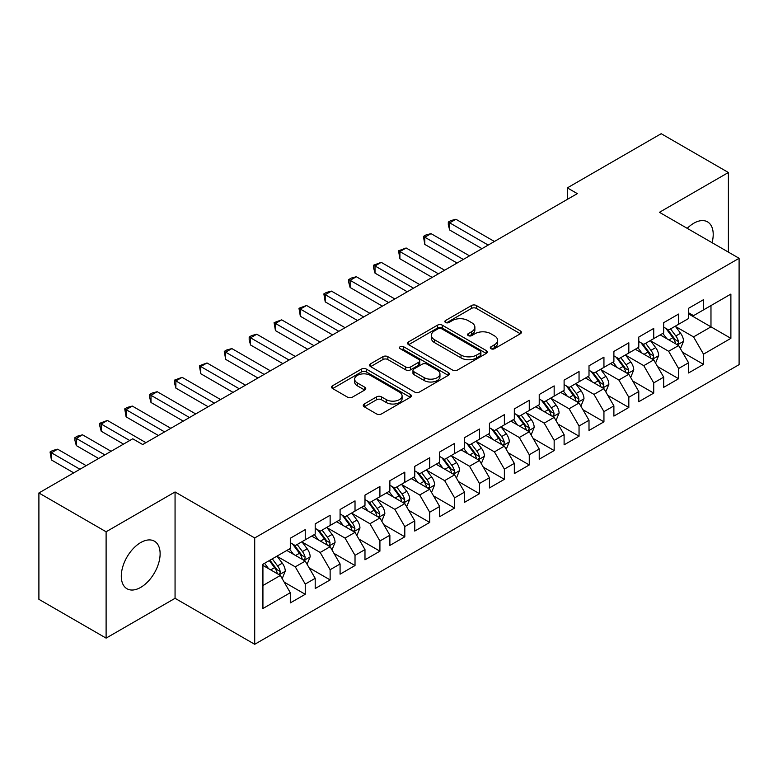 <?xml version="1.0" encoding="UTF-8"?>
<svg xmlns="http://www.w3.org/2000/svg" width="778" height="778" viewBox="0 0 778 778"><rect width="100%" height="100%" fill="white"/><g stroke="black" fill="none" stroke-linecap="round" stroke-linejoin="round"><path stroke-width="1.17" d="M491.006 348.729A2.422 1.4 0 0 0 494.419 348.729L520.385 333.743A3.452 1.994 0 0 0 521.396 332.332A3.452 1.994 0 0 0 520.385 330.922L476.399 305.53A3.452 1.994 0 0 0 471.517 305.53L445.561 320.517A2.422 1.4 0 0 0 444.851 321.509A2.422 1.4 0 0 0 445.561 322.491A2.422 1.4 0 0 0 448.974 322.491L452.339 320.555A11.057 6.38 0 0 1 467.977 320.555L471.633 322.666A11.057 6.38 0 0 1 474.872 327.188A11.057 6.38 0 0 1 471.633 331.7L468.278 333.636A2.422 1.4 0 0 0 467.568 334.628A2.422 1.4 0 0 0 468.278 335.61A2.422 1.4 0 0 0 471.701 335.61L475.057 333.674A11.057 6.38 0 0 1 490.694 333.674L494.361 335.785A11.057 6.38 0 0 1 497.599 340.297A11.057 6.38 0 0 1 494.361 344.819L491.006 346.755A2.422 1.4 0 0 0 490.296 347.747A2.422 1.4 0 0 0 491.006 348.729L491.006 346.755M140.711 587.39A27.454 15.852 120 0 0 158.644 563.194A27.454 15.852 120 0 0 154.433 541.196A27.454 15.852 120 0 0 140.711 542.558A27.454 15.852 120 0 0 122.768 566.754A27.454 15.852 120 0 0 126.979 588.751A27.454 15.852 120 0 0 140.711 587.39M712.065 242.687A27.454 15.852 120 0 0 707.523 221.866A27.454 15.852 120 0 0 693.801 223.228A27.454 15.852 120 0 0 687.227 228.343M364.26 403.986A3.452 1.994 0 0 0 363.248 405.406A3.452 1.994 0 0 0 364.26 406.816L376.591 413.935A3.452 1.994 0 0 0 381.483 413.935L410.307 397.286A3.452 1.994 0 0 0 411.329 395.876A3.452 1.994 0 0 0 410.307 394.465L366.331 369.073A3.452 1.994 0 0 0 361.449 369.073L332.614 385.723A3.452 1.994 0 0 0 331.603 387.133A3.452 1.994 0 0 0 332.614 388.543L347.523 397.15A3.452 1.994 0 0 0 352.405 397.15L364.746 390.021A3.452 1.994 0 0 0 365.757 388.611A3.452 1.994 0 0 0 364.746 387.201L357.355 382.941A9.239 5.339 0 0 1 354.651 379.168A9.239 5.339 0 0 1 360.35 374.237A9.239 5.339 0 0 1 370.425 375.395L399.377 392.102A9.239 5.339 0 0 1 402.09 395.876A9.239 5.339 0 0 1 396.381 400.806A9.239 5.339 0 0 1 386.306 399.649L381.483 396.868A3.452 1.994 0 0 0 376.591 396.868L364.26 403.986L364.26 406.816M106.109 531.773L106.109 638.125L175.06 598.311L175.06 491.968L106.109 531.773L38.9 492.97L132.737 438.792L142.695 444.539L577.305 193.625L567.347 187.877L567.347 199.372M175.06 491.968L254.707 537.958L739.1 258.296L739.1 364.639L254.707 644.301L254.707 537.958M728.393 252.111L728.393 172.502L659.443 212.306L739.1 258.296M728.393 172.502L661.193 133.699L567.347 187.877M452.582 370.065A3.452 1.994 0 0 0 457.464 370.065L486.299 353.416A3.452 1.994 0 0 0 487.31 352.006A3.452 1.994 0 0 0 486.299 350.596L442.322 325.204A3.452 1.994 0 0 0 437.431 325.204L408.606 341.853A3.452 1.994 0 0 0 407.594 343.263A3.452 1.994 0 0 0 408.606 344.673L452.582 370.065M401.137 349.254A2.422 1.4 0 0 1 403.597 349.594L403.597 346.716L448.303 372.536A3.452 1.994 0 0 1 449.314 373.946A3.452 1.994 0 0 1 448.303 375.356L419.478 392.005A3.452 1.994 0 0 1 414.586 392.005L370.61 366.613L370.61 363.793A3.452 1.994 0 0 0 369.599 365.203A3.452 1.994 0 0 0 370.61 366.613M370.61 363.793L382.951 356.664A3.452 1.994 0 0 1 387.833 356.664L405.669 366.963A3.452 1.994 0 0 0 410.56 366.963L418.739 362.237A3.452 1.994 0 0 0 419.75 360.827A3.452 1.994 0 0 0 418.739 359.417L400.174 348.7A2.422 1.4 0 0 1 399.464 347.708A2.422 1.4 0 0 1 400.962 346.414A2.422 1.4 0 0 1 403.597 346.716M688.569 313.913L710.975 326.848L710.975 305.579L730.882 294.074L703.506 309.887L703.506 299.686L688.569 308.302L688.569 318.513L678.611 324.261L678.611 314.059L663.683 322.675L663.683 332.877L653.724 338.625L653.724 328.423L638.787 337.049L638.787 347.251L628.828 352.998L628.828 342.797L613.891 351.423L613.891 361.624L603.942 367.372L603.942 357.17L589.004 365.786L589.004 375.998L579.046 381.745L579.046 371.534L564.108 380.16L564.108 390.361L554.16 396.109L554.16 385.907L539.222 394.534L539.222 404.735L529.264 410.483L529.264 400.281L514.326 408.907L514.326 419.109L504.368 424.856L504.368 414.655L489.44 423.271L489.44 433.482L479.481 439.23L479.481 429.018L464.544 437.644L464.544 447.846L454.585 453.593L454.585 443.392L439.658 452.018L439.658 462.22L429.699 467.967L429.699 457.765L414.762 466.392L414.762 476.593L404.803 482.341L404.803 472.139L389.875 480.755L389.875 490.967L379.917 496.714L379.917 486.503L364.979 495.129L364.979 505.33L355.021 511.078L355.021 500.876L340.083 509.502L340.083 519.704L330.135 525.451L330.135 515.25L315.197 523.876L315.197 534.078L305.239 539.825L305.239 529.624L290.301 538.24L290.301 548.441L262.925 564.254L262.925 608.522L290.301 592.71L280.352 575.467L262.925 565.402M730.882 294.074L730.882 338.342L703.506 354.155L693.548 336.903L675.499 326.488M682.471 352.21L703.506 364.357L703.506 354.155M703.506 364.357L688.569 372.973L688.569 362.772L678.611 368.519L668.652 351.277L650.612 340.861M657.585 366.584L678.611 378.721L678.611 368.519M678.611 378.721L663.683 387.347L663.683 377.145L653.724 382.893L643.766 365.65L625.716 355.225M632.689 380.957L653.724 393.094L653.724 382.893M653.724 393.094L638.787 401.72L638.787 391.519L628.828 397.266L618.87 380.014L600.83 369.599M607.793 395.321L628.828 407.468L628.828 397.266M628.828 407.468L613.891 416.094L613.891 405.883L603.942 411.63L593.984 394.388L575.934 383.972M582.907 409.695L603.942 421.841L603.942 411.63M603.942 421.841L589.004 430.458L589.004 420.256L579.046 426.004L569.088 408.761L551.048 398.346M558.011 424.068L579.046 436.205L579.046 426.004M579.046 436.205L564.108 444.831L564.108 434.63L554.16 440.377L544.201 423.135L526.152 412.71M533.125 438.432L554.16 450.579L554.16 440.377M554.16 450.579L539.222 459.205L539.222 449.003L529.264 454.751L519.305 437.499L501.265 427.083M508.229 452.806L529.264 464.952L529.264 454.751M529.264 464.952L514.326 473.578L514.326 463.367L504.368 469.115L494.419 451.872L476.369 441.457M483.342 467.179L504.368 479.326L504.368 469.115M504.368 479.326L489.44 487.942L489.44 477.741L479.481 483.488L469.523 466.246L451.473 455.82M458.446 481.553L479.481 493.69L479.481 483.488M479.481 493.69L464.544 502.316L464.544 492.114L454.585 497.862L444.637 480.619L426.587 470.194M433.56 495.917L454.585 508.063L454.585 497.862M454.585 508.063L439.658 516.689L439.658 506.488L429.699 512.235L419.741 494.983L401.691 484.568M408.664 510.29L429.699 522.437L429.699 512.235M429.699 522.437L414.762 531.063L414.762 520.852L404.803 526.599L394.845 509.357L376.805 498.941M383.778 524.664L404.803 536.81L404.803 526.599M404.803 536.81L389.875 545.427L389.875 535.225L379.917 540.973L369.958 523.73L351.909 513.305M358.882 539.037L379.917 551.174L379.917 540.973M379.917 551.174L364.979 559.8L364.979 549.599L355.021 555.346L345.062 538.104L327.023 527.678M333.986 553.401L355.021 565.548L355.021 555.346M355.021 565.548L340.083 574.174L340.083 563.972L330.135 569.72L320.176 552.468L302.127 542.052M309.099 567.775L330.135 579.921L330.135 569.72M330.135 579.921L315.197 588.538L315.197 578.336L305.239 584.084L295.28 566.841L277.24 556.426M284.203 582.148L305.239 594.295L305.239 584.084M305.239 594.295L290.301 602.911L290.301 592.71M290.301 542.694L295.28 545.572L305.239 539.825M262.925 585.523L280.352 575.467M315.197 528.33L320.176 531.199L330.135 525.451M295.28 566.841L305.239 561.094L286.819 550.454M315.197 578.336L305.239 561.094M340.083 513.957L345.062 516.825L355.021 511.078M320.176 552.468L330.135 546.72L311.715 536.091M340.083 563.972L330.135 546.72M364.979 499.583L369.958 502.462L379.917 496.714M345.062 538.104L355.021 532.346L336.602 521.717M364.979 549.599L355.021 532.346M389.875 485.209L394.845 488.088L404.803 482.341M369.958 523.73L379.917 517.983L361.498 507.344M389.875 535.225L379.917 517.983M414.762 470.846L419.741 473.714L429.699 467.967M394.845 509.357L404.803 503.609L386.384 492.97M414.762 520.852L404.803 503.609M439.658 456.472L444.637 459.351L454.585 453.593M419.741 494.983L429.699 489.236L411.28 478.606M439.658 506.488L429.699 489.236M464.544 442.099L469.523 444.977L479.481 439.23M444.637 480.619L454.585 474.872L436.166 464.233M464.544 492.114L454.585 474.872M489.44 427.725L494.419 430.604L504.368 424.856M469.523 466.246L479.481 460.498L461.062 449.859M489.44 477.741L479.481 460.498M514.326 413.361L519.305 416.23L529.264 410.483M494.419 451.872L504.368 446.125L485.949 435.486M514.326 463.367L504.368 446.125M539.222 398.988L544.201 401.866L554.16 396.109M519.305 437.499L529.264 431.751L510.845 421.122M539.222 449.003L529.264 431.751M564.108 384.614L569.088 387.493L579.046 381.745M544.201 423.135L554.16 417.387L535.731 406.748M564.108 434.63L554.16 417.387M589.004 370.25L593.984 373.119L603.942 367.372M569.088 408.761L579.046 403.014L560.627 392.375M589.004 420.256L579.046 403.014M613.891 355.877L618.87 358.746L628.828 352.998M593.984 394.388L603.942 388.64L585.523 378.011M613.891 405.883L603.942 388.64M638.787 341.503L643.766 344.382L653.724 338.625M618.87 380.014L628.828 374.267L610.409 363.637M638.787 391.519L628.828 374.267M663.683 327.13L668.652 330.008L678.611 324.261M643.766 365.65L653.724 359.903L635.305 349.264M663.683 377.145L653.724 359.903M688.569 312.766L693.548 315.635L703.506 309.887M668.652 351.277L678.611 345.529L660.191 334.89M688.569 362.772L678.611 345.529M38.9 492.97L38.9 599.323L106.109 638.125M175.06 598.311L254.707 644.301M693.548 336.903L710.975 326.848L730.882 338.342M491.968 349.069L494.361 347.688A11.057 6.38 0 0 0 497.599 343.176L497.599 340.297M474.872 327.188L474.872 330.057A11.057 6.38 0 0 1 471.633 334.569L469.241 335.95M520.336 333.772L476.399 308.409A3.452 1.994 0 0 0 471.517 308.409L446.523 322.831M486.25 353.445L442.322 328.083A3.452 1.994 0 0 0 437.431 328.083L408.644 344.703M480.191 352.998A2.422 1.4 0 0 0 480.901 352.006A2.422 1.4 0 0 0 480.191 351.024L441.583 328.734A2.422 1.4 0 0 0 438.17 328.734L434.62 330.776A11.057 6.38 0 0 0 431.382 335.299A11.057 6.38 0 0 0 434.62 339.811L461.014 355.04A11.057 6.38 0 0 0 476.651 355.04L480.191 352.998L480.191 355.867A2.422 1.4 0 0 0 480.901 354.885L480.901 352.006M431.382 335.299L431.382 338.167A11.057 6.38 0 0 0 434.62 342.68L434.62 339.811M480.191 355.867L476.651 357.919A11.057 6.38 0 0 1 461.014 357.919L434.62 342.68M370.659 366.632L382.951 359.543L382.951 356.664M419.75 360.827L419.75 363.705A3.452 1.994 0 0 1 418.739 365.115L410.56 369.832A3.452 1.994 0 0 1 405.669 369.832L387.833 359.543A3.452 1.994 0 0 0 382.951 359.543M403.597 349.594L448.254 375.385M424.175 377.651A9.239 5.339 0 0 0 434.25 378.808A9.239 5.339 0 0 0 439.959 373.878A9.239 5.339 0 0 0 437.246 370.104L427.044 364.211A3.452 1.994 0 0 0 422.162 364.211L413.974 368.937A3.452 1.994 0 0 0 412.962 370.347A3.452 1.994 0 0 0 413.974 371.758L424.175 377.651L424.175 380.52A9.239 5.339 0 0 0 434.25 381.677A9.239 5.339 0 0 0 439.959 376.746L439.959 373.878M412.962 370.347L412.962 373.226A3.452 1.994 0 0 0 413.974 374.636L413.974 371.758M424.175 380.52L413.974 374.636M402.09 395.876L402.09 398.754A9.239 5.339 0 0 1 396.381 403.685A9.239 5.339 0 0 1 386.306 402.527L381.483 399.746A3.452 1.994 0 0 0 376.591 399.746L364.299 406.836M354.651 379.168L354.651 382.037A9.239 5.339 0 0 0 357.355 385.81L357.355 382.941M364.697 390.05L357.355 385.81M410.269 397.315L366.331 371.952A3.452 1.994 0 0 0 361.449 371.952L332.663 388.572M680.458 348.719L683.541 341.192A9.326 5.388 -120 0 0 680.565 333.247L675.275 326.186M666.853 338.731L662.827 333.373M660.95 335.328L660.493 334.715M494.419 241.481L455.908 219.25L449.684 222.839L449.684 230.025L481.971 248.668M676.86 344.508L678.299 343.215L678.504 341.581A9.326 5.388 -120 0 0 675.839 335.97L670.548 328.919M667.524 329.357L674.059 338.07A4.756 2.742 60 0 1 674.925 339.519L678.504 341.581M665.89 328.404L672.844 337.701A9.326 5.388 60 0 1 675.518 343.312L675.703 343.847M449.684 230.025L448.313 224.93L448.313 222.051L488.195 245.07M448.313 222.051L450.802 220.612L455.908 219.25M655.562 363.093L658.645 355.556A9.326 5.388 -120 0 0 655.669 347.61L650.389 340.56M641.957 353.105L637.941 347.737M636.064 349.701L635.607 349.089M469.523 255.855L431.022 233.624L424.798 237.212L424.798 244.399L457.075 263.042M651.964 358.882L653.413 357.588L653.617 355.954A9.326 5.388 -120 0 0 650.943 350.343L645.652 343.283M642.638 343.73L649.163 352.444A4.756 2.742 60 0 1 650.029 353.893L653.617 355.954M640.994 342.777L647.957 352.074A9.326 5.388 60 0 1 650.622 357.676L650.816 358.22M424.798 244.399L423.426 236.424L463.299 259.444M423.426 236.424L425.916 234.985L431.022 233.624M630.676 377.456L633.759 369.929A9.326 5.388 -120 0 0 630.783 361.984L625.493 354.924M617.071 367.479L613.045 362.11M611.168 364.075L610.711 363.462M444.627 270.219L406.126 247.988L399.902 251.586L399.902 258.773L432.189 277.406M627.068 373.255L628.517 371.952L628.721 370.328A9.326 5.388 -120 0 0 626.047 364.717L620.766 357.656M617.742 358.094L624.277 366.817A4.756 2.742 60 0 1 625.142 368.257L628.721 370.328M616.108 357.151L623.061 366.438A9.326 5.388 60 0 1 625.736 372.049L625.92 372.594M399.902 258.773L398.531 250.798L438.413 273.817M398.531 250.798L406.126 247.988M605.78 391.83L608.863 384.303A9.326 5.388 -120 0 0 605.887 376.358L600.606 369.297M592.175 381.852L588.158 376.484M586.272 378.439L585.815 377.836M419.741 284.592L381.23 262.361L375.015 265.959L375.015 273.146L407.293 291.779M602.182 387.629L603.631 386.326L603.835 384.702A9.326 5.388 -120 0 0 601.161 379.09L595.87 372.03M592.855 372.468L599.381 381.191A4.756 2.742 60 0 1 600.246 382.63L603.835 384.702M591.212 371.524L598.175 380.812A9.326 5.388 60 0 1 600.84 386.423L601.034 386.958M375.015 273.146L373.644 268.04L373.644 265.162L413.517 288.191M373.644 265.162L381.23 262.361M580.894 406.204L583.977 398.667A9.326 5.388 -120 0 0 581.001 390.731L575.71 383.671M567.288 396.216L563.262 390.857M561.385 392.812L560.928 392.2M394.845 298.966L356.343 276.735L350.119 280.323L350.119 287.51L382.406 306.153M577.286 401.993L578.735 400.699L578.939 399.065A9.326 5.388 -120 0 0 576.265 393.454L570.984 386.403M567.959 386.841L574.495 395.555A4.756 2.742 60 0 1 575.36 397.004L578.939 399.065M566.326 385.888L573.279 395.185A9.326 5.388 60 0 1 575.953 400.796L576.138 401.331M350.119 287.51L348.748 282.414L348.748 279.535L388.63 302.554M348.748 279.535L351.238 278.096L356.343 276.735M555.998 420.577L559.081 413.04A9.326 5.388 -120 0 0 556.105 405.095L550.814 398.044M542.392 410.589L538.376 405.221M536.489 407.186L536.032 406.573M369.958 313.339L331.447 291.108L325.223 294.697L325.223 301.883L357.51 320.526M552.399 416.366L553.839 415.063L554.043 413.439A9.326 5.388 -120 0 0 551.378 407.828L546.088 400.767M543.073 401.215L549.599 409.928A4.756 2.742 60 0 1 550.464 411.368L554.043 413.439M541.43 400.262L548.393 409.559A9.326 5.388 60 0 1 551.057 415.16L551.252 415.705M325.223 301.883L323.862 293.909L363.734 316.928M323.862 293.909L326.352 292.47L331.447 291.108M531.102 434.941L534.194 427.414A9.326 5.388 -120 0 0 531.218 419.468L525.928 412.408M517.496 424.963L513.48 419.595M511.603 421.559L511.146 420.947M345.062 327.703L306.561 305.472L300.337 309.07L300.337 316.257L332.624 334.89M527.503 430.74L528.952 429.437L529.157 427.812A9.326 5.388 -120 0 0 526.482 422.201L521.202 415.141M518.177 415.578L524.712 424.302A4.756 2.742 60 0 1 525.578 425.741L529.157 427.812M516.534 414.635L523.497 423.922A9.326 5.388 60 0 1 526.171 429.534L526.356 430.078M300.337 316.257L298.966 308.283L338.838 331.302M298.966 308.283L306.561 305.472M506.215 449.314L509.298 441.787A9.326 5.388 -120 0 0 506.322 433.842L501.032 426.782M492.61 439.337L488.594 433.968M486.707 435.923L486.25 435.32M320.176 342.077L281.665 319.846L275.441 323.444L275.441 330.621L307.728 349.264M502.617 445.113L504.056 443.81L504.261 442.186A9.326 5.388 -120 0 0 501.596 436.575L496.306 429.514M493.291 429.952L499.816 438.675A4.756 2.742 60 0 1 500.682 440.115L504.261 442.186M491.647 429.009L498.61 438.296A9.326 5.388 60 0 1 501.275 443.907L501.47 444.442M275.441 330.621L274.08 322.646L313.952 345.675M274.08 322.646L281.665 319.846M481.319 463.688L484.412 456.151A9.326 5.388 -120 0 0 481.436 448.216L476.146 441.155M467.714 453.7L463.698 448.342M461.821 450.297L461.364 449.684M295.28 356.45L256.779 334.219L250.555 337.808L250.555 344.994L282.832 363.637M477.721 459.477L479.17 458.184L479.374 456.55A9.326 5.388 -120 0 0 476.7 450.939L471.41 443.888M468.395 444.326L474.93 453.039A4.756 2.742 60 0 1 475.786 454.488L479.374 456.55M466.751 443.372L473.714 452.67A9.326 5.388 60 0 1 476.389 458.281L476.574 458.816M250.555 344.994L249.184 339.898L249.184 337.02L289.056 360.039M249.184 337.02L251.673 335.581L256.779 334.219M456.433 478.062L459.516 470.525A9.326 5.388 -120 0 0 456.54 462.579L451.25 455.529M442.828 468.074L438.802 462.706M436.925 464.67L436.468 464.058M270.394 370.824L231.883 348.593L225.659 352.181L225.659 359.368L257.946 378.011M452.835 473.851L454.274 472.547L454.478 470.923A9.326 5.388 -120 0 0 451.814 465.312L446.523 458.252M443.509 458.699L450.034 467.413A4.756 2.742 60 0 1 450.9 468.852L454.478 470.923M441.865 457.746L448.828 467.033A9.326 5.388 60 0 1 451.493 472.645L451.678 473.189M225.659 359.368L224.288 351.393L264.17 374.413M224.288 351.393L226.777 349.954L231.883 348.593M431.537 492.425L434.63 484.898A9.326 5.388 -120 0 0 431.644 476.953L426.363 469.893M417.932 482.448L413.915 477.079M412.039 479.044L411.581 478.431M245.498 385.188L206.997 362.956L200.773 366.555L200.773 373.741L233.05 392.375M427.939 488.224L429.388 486.921L429.592 485.297A9.326 5.388 -120 0 0 426.918 479.686L421.627 472.625M418.613 473.063L425.148 481.786A4.756 2.742 60 0 1 426.004 483.226L429.592 485.297M416.969 472.12L423.932 481.407A9.326 5.388 60 0 1 426.607 487.018L426.791 487.563M200.773 373.741L199.401 365.767L239.274 388.786M199.401 365.767L206.997 362.956M406.651 506.799L409.734 499.272A9.326 5.388 -120 0 0 406.758 491.326L401.467 484.266M393.046 496.821L389.019 491.453M387.143 493.408L386.685 492.805M220.612 399.561L182.101 377.33L175.877 380.928L175.877 388.105L208.164 406.748M403.053 502.598L404.492 501.295L404.696 499.67A9.326 5.388 -120 0 0 402.031 494.059L396.741 486.999M393.717 487.436L400.252 496.15A4.756 2.742 60 0 1 401.117 497.599L404.696 499.67M392.083 486.493L399.036 495.781A9.326 5.388 60 0 1 401.711 501.392L401.895 501.927M175.877 388.105L174.505 383.009L174.505 380.131L214.388 403.16M174.505 380.131L182.101 377.33M381.755 521.172L384.838 513.636A9.326 5.388 -120 0 0 381.862 505.7L376.581 498.64M368.15 511.185L364.133 505.826M362.256 507.781L361.799 507.168M195.716 413.935L157.214 391.704L150.99 395.292L150.99 402.479L183.268 421.122M378.157 516.962L379.606 515.668L379.81 514.034A9.326 5.388 -120 0 0 377.136 508.423L371.845 501.372M368.83 501.81L375.366 510.524A4.756 2.742 60 0 1 376.221 511.973L379.81 514.034M367.187 500.857L374.15 510.154A9.326 5.388 60 0 1 376.815 515.765L377.009 516.3M150.99 402.479L149.619 397.383L149.619 394.504L189.492 417.523M149.619 394.504L152.109 393.065L157.214 391.704M356.869 535.546L359.951 528.009A9.326 5.388 -120 0 0 356.976 520.064L351.685 513.003M343.263 525.558L339.237 520.19M337.36 522.155L336.903 521.542M170.82 428.308L132.318 406.077L126.094 409.666L126.094 416.852L158.381 435.486M353.261 531.335L354.71 530.032L354.914 528.408A9.326 5.388 -120 0 0 352.24 522.797L346.959 515.736M343.934 516.184L350.47 524.897A4.756 2.742 60 0 1 351.335 526.336L354.914 528.408M342.301 515.231L349.254 524.518A9.326 5.388 60 0 1 351.928 530.129L352.113 530.674M126.094 416.852L124.723 408.878L164.605 431.897M124.723 408.878L127.213 407.439L132.318 406.077M331.973 549.91L335.055 542.383A9.326 5.388 -120 0 0 332.08 534.437L326.799 527.377M318.367 539.932L314.351 534.564M312.464 536.528L312.007 535.916M145.933 442.672L107.422 420.441L101.208 424.039L101.208 431.226L123.527 444.112M328.374 545.709L329.823 544.405L330.028 542.781A9.326 5.388 -120 0 0 327.353 537.17L322.063 530.11M319.048 530.547L325.574 539.271A4.756 2.742 60 0 1 326.439 540.71L330.028 542.781M317.405 529.604L324.368 538.891A9.326 5.388 60 0 1 327.032 544.503L327.227 545.047M101.208 431.226L99.837 426.12L99.837 423.242L129.751 440.523M99.837 423.242L107.422 420.441M307.086 564.283L310.169 556.756A9.326 5.388 -120 0 0 307.193 548.811L301.903 541.751M293.481 554.306L289.455 548.937M287.578 550.892L287.121 550.289M111.089 451.298L82.536 434.814L76.312 438.413L76.312 445.59L98.641 458.485M303.478 560.082L304.927 558.779L305.132 557.155A9.326 5.388 -120 0 0 302.457 551.544L297.177 544.483M294.152 544.921L300.687 553.635A4.756 2.742 60 0 1 301.553 555.084L305.132 557.155M292.518 543.978L299.472 553.265A9.326 5.388 60 0 1 302.146 558.876L302.331 559.411M76.312 445.59L74.941 440.494L74.941 437.615L104.865 454.887M74.941 437.615L77.43 436.176L82.536 434.814M282.19 578.657L285.273 571.12A9.326 5.388 -120 0 0 282.297 563.184L277.007 556.124M268.585 568.669L264.569 563.311M86.193 465.672L57.64 449.188L51.416 452.777L51.416 459.963L73.745 472.859M278.592 574.446L280.031 573.153L280.236 571.519A9.326 5.388 -120 0 0 277.571 565.907L272.281 558.847M269.947 560.199L275.791 568.008A4.756 2.742 60 0 1 276.657 569.457L280.236 571.519M269.295 560.578L274.585 567.639A9.326 5.388 60 0 1 277.25 573.25L277.445 573.785M51.416 459.963L50.055 451.989L79.969 469.26M50.055 451.989L52.544 450.55L57.64 449.188M494.361 347.688L494.361 344.819M468.278 335.61L468.278 333.636M471.633 334.569L471.633 331.7M445.561 322.491L445.561 320.517M471.517 308.409L471.517 305.53M476.399 308.409L476.399 305.53M520.385 333.743L520.385 330.922M408.606 344.673L408.606 341.853M437.431 328.083L437.431 325.204M442.322 328.083L442.322 325.204M486.299 353.416L486.299 350.596M461.014 357.919L461.014 355.04M476.651 357.919L476.651 355.04M387.833 359.543L387.833 356.664M405.669 369.832L405.669 366.963M410.56 369.832L410.56 366.963M418.739 365.115L418.739 362.237M448.303 375.356L448.303 372.536M376.591 399.746L376.591 396.868M381.483 399.746L381.483 396.868M386.306 402.527L386.306 399.649M364.746 390.021L364.746 387.201M332.614 388.543L332.614 385.723M361.449 371.952L361.449 369.073M366.331 371.952L366.331 369.073M410.307 397.286L410.307 394.465M677.444 344.849L683.483 341.367M675.839 335.97L680.565 333.247M668.954 339.947L672.844 337.701M652.548 359.222L658.587 355.74M650.943 350.343L655.669 347.61M644.058 354.321L647.957 352.074M627.661 373.596L633.7 370.114M626.047 364.717L630.783 361.984M619.171 368.694L623.061 366.438M602.765 387.969L608.804 384.478M601.161 379.09L605.887 376.358M594.275 383.058L598.175 380.812M577.879 402.333L583.918 398.851M576.265 393.454L581.001 390.731M569.379 397.432L573.279 395.185M552.983 416.707L559.022 413.225M551.378 407.828L556.105 405.095M544.493 411.805L548.393 409.559M528.097 431.08L534.126 427.589M526.482 422.201L531.218 419.468M519.597 426.179L523.497 423.922M503.201 445.454L509.24 441.962M501.596 436.575L506.322 433.842M494.711 440.543L498.61 438.296M478.314 459.817L484.344 456.336M476.7 450.939L481.436 448.216M469.815 454.916L473.714 452.67M453.418 474.191L459.458 470.709M451.814 465.312L456.54 462.579M444.928 469.29L448.828 467.033M428.532 488.565L434.562 485.073M426.918 479.686L431.644 476.953M420.032 483.663L423.932 481.407M403.636 502.938L409.675 499.447M402.031 494.059L406.758 491.326M395.146 498.027L399.036 495.781M378.74 517.302L384.779 513.82M377.136 508.423L381.862 505.7M370.25 512.401L374.15 510.154M353.854 531.675L359.893 528.194M352.24 522.797L356.976 520.064M345.364 526.774L349.254 524.518M328.958 546.049L334.997 542.558M327.353 537.17L332.08 534.437M320.468 541.148L324.368 538.891M304.072 560.423L310.111 556.931M302.457 551.544L307.193 548.811M295.572 555.511L299.472 553.265M279.176 574.786L285.215 571.305M277.571 565.907L282.297 563.184M270.686 569.885L274.585 567.639"/></g></svg>
